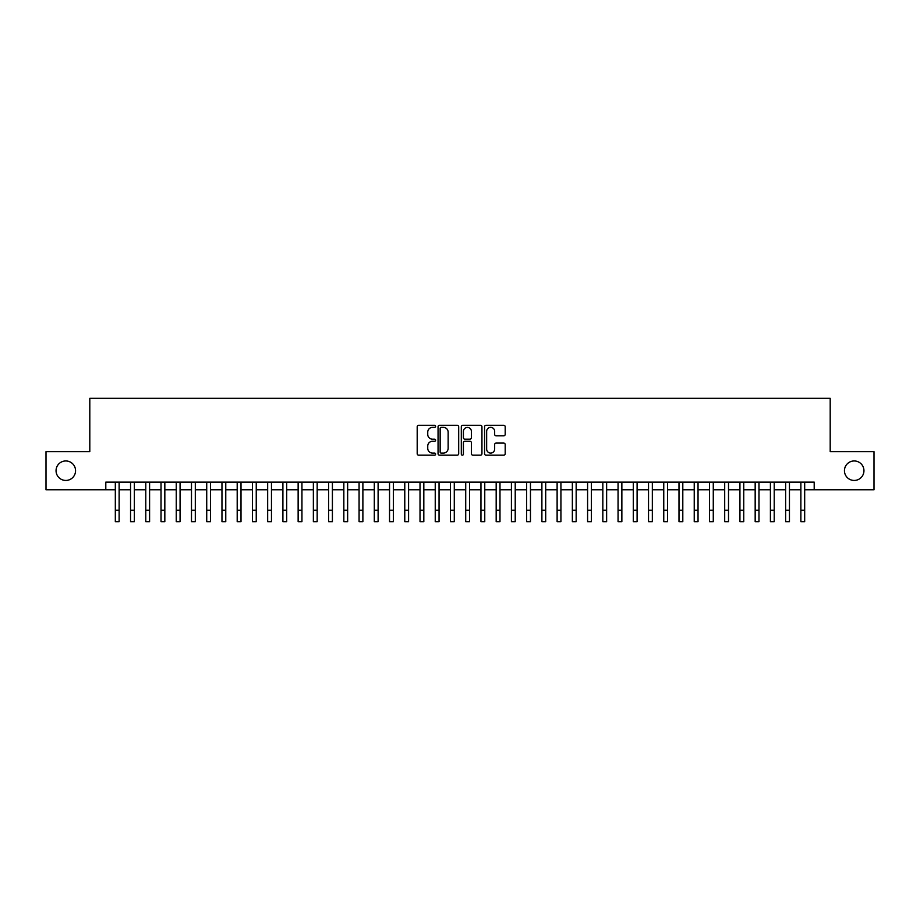 <?xml version="1.0" encoding="UTF-8"?>
<svg xmlns="http://www.w3.org/2000/svg" width="920" height="920" viewBox="0 0 920 920"><rect width="100%" height="100%" fill="white"/><g stroke="black" fill="none" stroke-linecap="round" stroke-linejoin="round"><path stroke-width="1.38" d="M435.62 426.328A1.046 1.046 0 0 0 434.573 425.281L418.692 425.281A1.495 1.495 0 0 0 417.197 426.776L417.197 453.686A1.495 1.495 0 0 0 418.692 455.181L434.573 455.181A1.046 1.046 0 0 0 435.62 454.135A1.046 1.046 0 0 0 434.573 453.088L432.526 453.088A4.784 4.784 0 0 1 427.742 448.304L427.742 446.062A4.784 4.784 0 0 1 432.526 441.278L434.573 441.278A1.046 1.046 0 0 0 435.62 440.231A1.046 1.046 0 0 0 434.573 439.185L432.526 439.185A4.784 4.784 0 0 1 427.742 434.401L427.742 432.159A4.784 4.784 0 0 1 432.526 427.374L434.573 427.374A1.046 1.046 0 0 0 435.62 426.328M844.445 470.706A9.752 9.752 0 0 0 854.197 480.447A9.752 9.752 0 0 0 863.949 470.706A9.752 9.752 0 0 0 854.197 460.954A9.752 9.752 0 0 0 844.445 470.706M56.051 470.706A9.752 9.752 0 0 0 65.803 480.447A9.752 9.752 0 0 0 75.555 470.706A9.752 9.752 0 0 0 65.803 460.954A9.752 9.752 0 0 0 56.051 470.706M503.7 435.827A1.495 1.495 0 0 0 505.195 434.332L505.195 426.776A1.495 1.495 0 0 0 503.7 425.281L486.059 425.281A1.495 1.495 0 0 0 484.564 426.776L484.564 453.686A1.495 1.495 0 0 0 486.059 455.181L503.7 455.181A1.495 1.495 0 0 0 505.195 453.686L505.195 444.567A1.495 1.495 0 0 0 503.7 443.072L496.156 443.072A1.495 1.495 0 0 0 494.661 444.567L494.661 449.098A4.002 4.002 0 0 1 490.659 453.088A4.002 4.002 0 0 1 486.657 449.098L486.657 431.376A4.002 4.002 0 0 1 490.659 427.374A4.002 4.002 0 0 1 494.661 431.376L494.661 434.332A1.495 1.495 0 0 0 496.156 435.827L503.7 435.827M105.8 489.75L46 489.75L46 451.662L89.803 451.662L89.803 398.337L830.196 398.337L830.196 451.662L874 451.662L874 489.75L814.2 489.75L814.2 482.126L105.8 482.126L105.8 489.75L115.322 489.75M458.689 426.776A1.495 1.495 0 0 0 457.194 425.281L439.553 425.281A1.495 1.495 0 0 0 438.058 426.776L438.058 453.686A1.495 1.495 0 0 0 439.553 455.181L457.194 455.181A1.495 1.495 0 0 0 458.689 453.686L458.689 426.776M462.806 425.281L480.447 425.281A1.495 1.495 0 0 1 481.942 426.776L481.942 453.686A1.495 1.495 0 0 1 480.447 455.181L472.903 455.181A1.495 1.495 0 0 1 471.408 453.686L471.408 442.773A1.495 1.495 0 0 0 469.901 441.278L464.899 441.278A1.495 1.495 0 0 0 463.404 442.773L463.404 454.135A1.046 1.046 0 0 1 462.357 455.181A1.046 1.046 0 0 1 461.311 454.135L461.311 426.776A1.495 1.495 0 0 1 462.806 425.281M119.128 489.75L130.548 489.75M134.366 489.75L145.785 489.75M149.592 489.75L161.023 489.75M164.829 489.75L176.261 489.75M180.067 489.75L191.486 489.75M195.304 489.75L206.724 489.75M210.53 489.75L221.961 489.75M225.768 489.75L237.199 489.75M241.005 489.75L252.425 489.75M256.243 489.75L267.662 489.75M271.469 489.75L282.9 489.75M286.707 489.75L298.137 489.75M301.944 489.75L313.363 489.75M317.17 489.75L328.601 489.75M332.407 489.75L343.839 489.75M347.645 489.75L359.076 489.75M362.882 489.75L374.302 489.75M378.108 489.75L389.539 489.75M393.346 489.75L404.777 489.75M408.584 489.75L420.014 489.75M423.821 489.75L435.24 489.75M439.047 489.75L450.478 489.75M454.284 489.75L465.716 489.75M469.522 489.75L480.953 489.75M484.759 489.75L496.179 489.75M499.985 489.75L511.416 489.75M515.223 489.75L526.654 489.75M530.46 489.75L541.891 489.75M545.698 489.75L557.117 489.75M560.924 489.75L572.355 489.75M576.161 489.75L587.592 489.75M591.399 489.75L602.83 489.75M606.636 489.75L618.056 489.75M621.862 489.75L633.293 489.75M637.1 489.75L648.531 489.75M652.337 489.75L663.757 489.75M667.575 489.75L678.994 489.75M682.801 489.75L694.232 489.75M698.038 489.75L709.469 489.75M713.276 489.75L724.695 489.75M728.513 489.75L739.933 489.75M743.739 489.75L755.17 489.75M758.977 489.75L770.408 489.75M774.214 489.75L785.634 489.75M789.452 489.75L800.871 489.75M804.678 489.75L814.2 489.75M441.197 427.374A1.046 1.046 0 0 0 440.151 428.421L440.151 452.042A1.046 1.046 0 0 0 441.197 453.088L443.359 453.088A4.784 4.784 0 0 0 448.143 448.304L448.143 432.159A4.784 4.784 0 0 0 443.359 427.374L441.197 427.374M471.408 431.445A4.002 4.002 0 0 0 467.406 427.443A4.002 4.002 0 0 0 463.404 431.445L463.404 437.69A1.495 1.495 0 0 0 464.899 439.185L469.901 439.185A1.495 1.495 0 0 0 471.408 437.69L471.408 431.445M115.322 510.232L119.128 510.232L119.128 521.663L115.322 521.663L115.322 482.126M119.128 510.232L119.128 482.126M130.548 510.232L134.366 510.232L134.366 521.663L130.548 521.663L130.548 482.126M134.366 510.232L134.366 482.126M145.785 510.232L149.592 510.232L149.592 521.663L145.785 521.663L145.785 482.126M149.592 510.232L149.592 482.126M161.023 510.232L164.829 510.232L164.829 521.663L161.023 521.663L161.023 482.126M164.829 510.232L164.829 482.126M176.261 510.232L180.067 510.232L180.067 521.663L176.261 521.663L176.261 482.126M180.067 510.232L180.067 482.126M191.486 510.232L195.304 510.232L195.304 521.663L191.486 521.663L191.486 482.126M195.304 510.232L195.304 482.126M206.724 510.232L210.53 510.232L210.53 521.663L206.724 521.663L206.724 482.126M210.53 510.232L210.53 482.126M221.961 510.232L225.768 510.232L225.768 521.663L221.961 521.663L221.961 482.126M225.768 510.232L225.768 482.126M237.199 510.232L241.005 510.232L241.005 521.663L237.199 521.663L237.199 482.126M241.005 510.232L241.005 482.126M252.425 510.232L256.243 510.232L256.243 521.663L252.425 521.663L252.425 482.126M256.243 510.232L256.243 482.126M267.662 510.232L271.469 510.232L271.469 521.663L267.662 521.663L267.662 482.126M271.469 510.232L271.469 482.126M282.9 510.232L286.707 510.232L286.707 521.663L282.9 521.663L282.9 482.126M286.707 510.232L286.707 482.126M298.137 510.232L301.944 510.232L301.944 521.663L298.137 521.663L298.137 482.126M301.944 510.232L301.944 482.126M313.363 510.232L317.17 510.232L317.17 521.663L313.363 521.663L313.363 482.126M317.17 510.232L317.17 482.126M328.601 510.232L332.407 510.232L332.407 521.663L328.601 521.663L328.601 482.126M332.407 510.232L332.407 482.126M343.839 510.232L347.645 510.232L347.645 521.663L343.839 521.663L343.839 482.126M347.645 510.232L347.645 482.126M359.076 510.232L362.882 510.232L362.882 521.663L359.076 521.663L359.076 482.126M362.882 510.232L362.882 482.126M374.302 510.232L378.108 510.232L378.108 521.663L374.302 521.663L374.302 482.126M378.108 510.232L378.108 482.126M389.539 510.232L393.346 510.232L393.346 521.663L389.539 521.663L389.539 482.126M393.346 510.232L393.346 482.126M404.777 510.232L408.584 510.232L408.584 521.663L404.777 521.663L404.777 482.126M408.584 510.232L408.584 482.126M420.014 510.232L423.821 510.232L423.821 521.663L420.014 521.663L420.014 482.126M423.821 510.232L423.821 482.126M435.24 510.232L439.047 510.232L439.047 521.663L435.24 521.663L435.24 482.126M439.047 510.232L439.047 482.126M450.478 510.232L454.284 510.232L454.284 521.663L450.478 521.663L450.478 482.126M454.284 510.232L454.284 482.126M465.716 510.232L469.522 510.232L469.522 521.663L465.716 521.663L465.716 482.126M469.522 510.232L469.522 482.126M480.953 510.232L484.759 510.232L484.759 521.663L480.953 521.663L480.953 482.126M484.759 510.232L484.759 482.126M496.179 510.232L499.985 510.232L499.985 521.663L496.179 521.663L496.179 482.126M499.985 510.232L499.985 482.126M511.416 510.232L515.223 510.232L515.223 521.663L511.416 521.663L511.416 482.126M515.223 510.232L515.223 482.126M526.654 510.232L530.46 510.232L530.46 521.663L526.654 521.663L526.654 482.126M530.46 510.232L530.46 482.126M541.891 510.232L545.698 510.232L545.698 521.663L541.891 521.663L541.891 482.126M545.698 510.232L545.698 482.126M557.117 510.232L560.924 510.232L560.924 521.663L557.117 521.663L557.117 482.126M560.924 510.232L560.924 482.126M572.355 510.232L576.161 510.232L576.161 521.663L572.355 521.663L572.355 482.126M576.161 510.232L576.161 482.126M587.592 510.232L591.399 510.232L591.399 521.663L587.592 521.663L587.592 482.126M591.399 510.232L591.399 482.126M602.83 510.232L606.636 510.232L606.636 521.663L602.83 521.663L602.83 482.126M606.636 510.232L606.636 482.126M618.056 510.232L621.862 510.232L621.862 521.663L618.056 521.663L618.056 482.126M621.862 510.232L621.862 482.126M633.293 510.232L637.1 510.232L637.1 521.663L633.293 521.663L633.293 482.126M637.1 510.232L637.1 482.126M648.531 510.232L652.337 510.232L652.337 521.663L648.531 521.663L648.531 482.126M652.337 510.232L652.337 482.126M663.757 510.232L667.575 510.232L667.575 521.663L663.757 521.663L663.757 482.126M667.575 510.232L667.575 482.126M678.994 510.232L682.801 510.232L682.801 521.663L678.994 521.663L678.994 482.126M682.801 510.232L682.801 482.126M694.232 510.232L698.038 510.232L698.038 521.663L694.232 521.663L694.232 482.126M698.038 510.232L698.038 482.126M709.469 510.232L713.276 510.232L713.276 521.663L709.469 521.663L709.469 482.126M713.276 510.232L713.276 482.126M724.695 510.232L728.513 510.232L728.513 521.663L724.695 521.663L724.695 482.126M728.513 510.232L728.513 482.126M739.933 510.232L743.739 510.232L743.739 521.663L739.933 521.663L739.933 482.126M743.739 510.232L743.739 482.126M755.17 510.232L758.977 510.232L758.977 521.663L755.17 521.663L755.17 482.126M758.977 510.232L758.977 482.126M770.408 510.232L774.214 510.232L774.214 521.663L770.408 521.663L770.408 482.126M774.214 510.232L774.214 482.126M785.634 510.232L789.452 510.232L789.452 521.663L785.634 521.663L785.634 482.126M789.452 510.232L789.452 482.126M800.871 510.232L804.678 510.232L804.678 521.663L800.871 521.663L800.871 482.126M804.678 510.232L804.678 482.126"/></g></svg>
